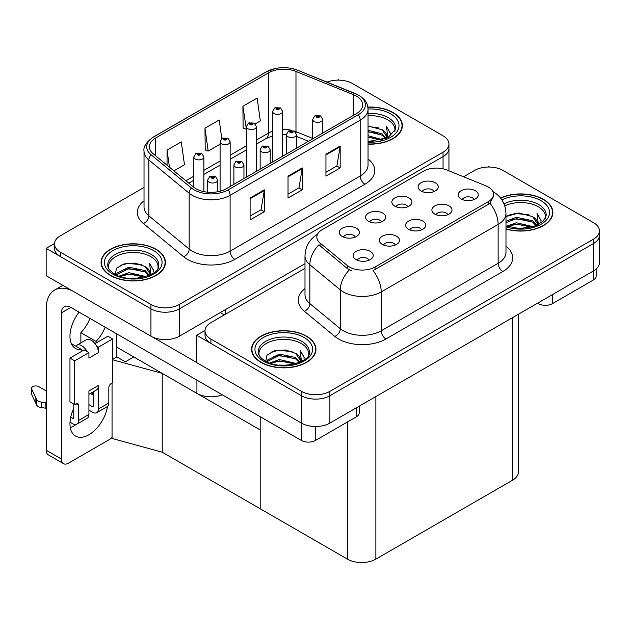 <?xml version="1.0" encoding="UTF-8"?>
<svg xmlns="http://www.w3.org/2000/svg" width="631" height="631" viewBox="0 0 631 631"><rect width="100%" height="100%" fill="white"/><g stroke="black" fill="none" stroke-linecap="round" stroke-linejoin="round"><path stroke-width="0.95" d="M222.341 394.84A20.113 11.61 180 0 1 196.919 393.405L116.419 346.932M304.994 263.679L179.378 336.205A20.113 11.61 0 0 1 150.935 336.205L46.166 275.715L46.166 248.346L150.935 308.835A20.113 11.61 0 0 0 179.378 308.835L443.049 156.606A20.113 11.61 0 0 0 448.941 148.395A20.113 11.61 0 0 1 443.049 156.606L179.378 308.835A20.113 11.61 0 0 1 150.935 308.835L60.387 256.557A20.113 11.61 0 0 1 54.495 248.346L54.495 243.968A20.113 11.61 0 0 0 60.387 252.179L150.935 304.45A20.113 11.61 0 0 0 179.378 304.45L443.049 152.221A20.113 11.61 0 0 0 448.941 144.01A20.113 11.61 0 0 0 443.049 135.799L352.5 83.529A20.113 11.61 0 0 0 327.032 82.109M339.036 80.137L338.279 79.695L337.522 80.137M54.511 243.527L46.166 248.346M112.626 359.299L116.798 356.894L125.332 361.823L133.772 356.949L125.332 361.823L116.419 356.673M162.214 452.198L162.214 373.371L260.201 429.94L260.201 508.767L162.214 452.198L112.058 438.458L112.058 383.056M112.626 359.788L162.214 373.371M421.579 229.873A6.034 3.486 0 0 0 419.962 228.17A6.034 3.486 0 0 0 414.015 227.286A6.034 3.486 0 0 0 409.811 229.873M422.802 221.055A10.057 5.805 0 0 0 409.921 220.408A10.057 5.805 0 0 0 406.585 227.625A10.057 5.805 0 0 0 408.58 229.266A10.057 5.805 0 0 0 424.797 227.625A10.057 5.805 0 0 0 422.802 221.055M381.518 221.907A6.034 3.486 0 0 0 379.901 220.211A6.034 3.486 0 0 0 373.954 219.328A6.034 3.486 0 0 0 369.75 221.907M382.749 213.089A10.057 5.805 0 0 0 369.861 212.442A10.057 5.805 0 0 0 366.532 219.659A10.057 5.805 0 0 0 368.528 221.3A10.057 5.805 0 0 0 384.744 219.659A10.057 5.805 0 0 0 382.749 213.089M395.314 245.033A6.034 3.486 0 0 0 393.697 243.337A6.034 3.486 0 0 0 387.75 242.454A6.034 3.486 0 0 0 383.545 245.033M396.544 236.223A10.057 5.805 0 0 0 383.656 235.568A10.057 5.805 0 0 0 380.327 242.785A10.057 5.805 0 0 0 382.323 244.434A10.057 5.805 0 0 0 398.54 242.785A10.057 5.805 0 0 0 396.544 236.223M369.056 260.193A6.034 3.486 0 0 0 367.431 258.497A6.034 3.486 0 0 0 361.492 257.614A6.034 3.486 0 0 0 357.28 260.193M370.279 251.383A10.057 5.805 0 0 0 357.391 250.736A10.057 5.805 0 0 0 354.062 257.953A10.057 5.805 0 0 0 356.058 259.593A10.057 5.805 0 0 0 372.274 257.953A10.057 5.805 0 0 0 370.279 251.383M447.844 214.706A6.034 3.486 0 0 0 446.22 213.01A6.034 3.486 0 0 0 440.28 212.126A6.034 3.486 0 0 0 436.068 214.706M449.067 205.895A10.057 5.805 0 0 0 436.179 205.249A10.057 5.805 0 0 0 432.85 212.466A10.057 5.805 0 0 0 434.846 214.106A10.057 5.805 0 0 0 451.062 212.466A10.057 5.805 0 0 0 449.067 205.895M474.102 199.546A6.034 3.486 0 0 0 472.485 197.85A6.034 3.486 0 0 0 466.538 196.967A6.034 3.486 0 0 0 462.334 199.546M475.332 190.728A10.057 5.805 0 0 0 462.444 190.081A10.057 5.805 0 0 0 459.116 197.298A10.057 5.805 0 0 0 461.111 198.939A10.057 5.805 0 0 0 477.328 197.298A10.057 5.805 0 0 0 475.332 190.728M434.049 191.579A6.034 3.486 0 0 0 432.424 189.884A6.034 3.486 0 0 0 426.485 189A6.034 3.486 0 0 0 422.273 191.579M435.272 182.769A10.057 5.805 0 0 0 422.384 182.122A10.057 5.805 0 0 0 419.055 189.332A10.057 5.805 0 0 0 421.051 190.98A10.057 5.805 0 0 0 437.267 189.332A10.057 5.805 0 0 0 435.272 182.769M407.784 206.739A6.034 3.486 0 0 0 406.167 205.043A6.034 3.486 0 0 0 400.22 204.16A6.034 3.486 0 0 0 396.016 206.739M409.006 197.929A10.057 5.805 0 0 0 396.126 197.282A10.057 5.805 0 0 0 392.79 204.499A10.057 5.805 0 0 0 394.785 206.14A10.057 5.805 0 0 0 411.002 204.499A10.057 5.805 0 0 0 409.006 197.929M355.261 237.067A6.034 3.486 0 0 0 353.636 235.371A6.034 3.486 0 0 0 347.697 234.487A6.034 3.486 0 0 0 343.485 237.067M356.483 228.256A10.057 5.805 0 0 0 343.595 227.61A10.057 5.805 0 0 0 340.267 234.827A10.057 5.805 0 0 0 342.262 236.467A10.057 5.805 0 0 0 358.479 234.827A10.057 5.805 0 0 0 356.483 228.256M488.173 186.926A18.102 10.451 0 0 0 485.76 185.759L446.724 169.976A18.102 10.451 0 0 0 423.543 171.143L322.133 229.692A18.102 10.451 0 0 0 316.833 237.082A18.102 10.451 0 0 0 320.106 243.077L347.436 265.612A18.102 10.451 0 0 0 375.066 267.008L488.173 201.707A18.102 10.451 0 0 0 493.481 194.316A18.102 10.451 0 0 0 488.173 186.926M489.553 167.034L488.796 166.592L488.031 167.034M205.02 330.423L196.675 335.242L301.444 395.732A20.113 11.61 0 0 0 329.887 395.732L593.558 243.503A20.113 11.61 0 0 0 599.45 235.292A20.113 11.61 0 0 1 593.558 243.503L329.887 395.732A20.113 11.61 0 0 1 301.444 395.732L210.904 343.453A20.113 11.61 0 0 1 205.012 335.242L205.012 330.865A20.113 11.61 0 0 0 210.904 339.076L301.444 391.346A20.113 11.61 0 0 0 329.887 391.346L593.558 239.117A20.113 11.61 0 0 0 599.45 230.907A20.113 11.61 0 0 0 593.558 222.696L503.017 170.425A20.113 11.61 0 0 0 474.567 170.425L463.556 176.783M196.675 335.242L196.675 362.612L301.444 423.101A20.113 11.61 0 0 0 329.887 423.101L593.558 270.873A20.113 11.61 0 0 0 599.45 262.662L599.45 230.907M518.382 314.27L518.382 472.035A20.113 11.61 180 0 1 512.498 480.246L375.871 559.129A20.113 11.61 180 0 1 347.429 559.129L260.201 508.767L260.201 416.697M368.039 144.128A32.181 18.575 0 0 0 402.365 125.593A32.181 18.575 0 0 0 392.939 112.452A32.181 18.575 0 0 0 367.857 107.065M156.007 249.245A32.181 18.575 0 0 0 120.931 245.222A32.181 18.575 0 0 0 101.07 262.386A32.181 18.575 0 0 0 110.496 275.526A32.181 18.575 0 0 0 145.564 279.549A32.181 18.575 0 0 0 165.432 262.386A32.181 18.575 0 0 0 156.007 249.245M101.402 264.089A32.181 18.575 0 0 0 101.291 264.578M356.389 96.117A21.454 12.383 180 0 1 362.675 104.872A21.454 12.383 180 0 1 356.389 113.635L226.308 188.732A21.454 12.383 180 0 1 193.567 187.076L153.27 153.854A21.454 12.383 180 0 1 149.389 146.747A21.454 12.383 180 0 1 155.668 137.992L268.498 72.849A21.454 12.383 180 0 1 295.978 71.461L353.526 94.729A21.454 12.383 180 0 1 356.389 96.117M358.282 95.021A24.136 13.937 0 0 0 355.064 93.459L297.516 70.191A24.136 13.937 0 0 0 291.719 68.471A24.136 13.937 0 0 0 275.621 68.471A24.136 13.937 0 0 0 266.605 71.753L153.775 136.895A24.136 13.937 0 0 0 151.069 154.745L191.367 187.967A24.136 13.937 0 0 0 228.201 189.828L358.282 114.724A24.136 13.937 0 0 0 358.282 95.021M250.105 198.039L250.105 219.935L264.326 211.724L264.326 189.828L250.105 198.039M250.105 216.054L261.06 209.729L264.271 190.554A5.363 3.1 -120 0 0 264.326 189.828M260.966 209.784L264.326 211.724M325.951 154.248L325.951 176.144L340.172 167.933L340.172 146.037L325.951 154.248M325.951 172.263L336.907 165.937L340.117 146.763A5.363 3.1 -120 0 0 340.172 146.037M336.812 165.992L340.172 167.933M288.028 176.144L288.028 198.039L302.249 189.828L302.249 167.933L288.028 176.144M288.028 194.159L298.984 187.833L302.194 168.658A5.363 3.1 -120 0 0 302.249 167.933M298.889 187.888L302.249 189.828M144.026 187.47L60.387 235.757A20.113 11.61 0 0 0 54.495 243.968M255.279 123.881L260.335 120.963L257.125 98.089L242.896 106.3L243.132 128.061M173.896 170.867L184.481 164.754L181.271 141.88L167.049 150.091L167.049 165.219M221.796 138.536L219.194 119.985L204.972 128.196L205.201 149.957M204.972 128.196L208.183 151.069L220.093 144.191M208.183 151.069L204.972 149.87M242.896 106.3L246.358 129.032M246.106 129.174L242.896 127.975M167.049 150.091L169.447 167.199M165.204 264.578A32.181 18.575 0 0 0 165.093 264.089M402.136 127.785A32.181 18.575 0 0 0 402.026 127.296M505.983 229.014A32.181 18.575 0 0 0 552.874 212.489A32.181 18.575 0 0 0 543.449 199.357A32.181 18.575 0 0 0 500.541 198.008M306.516 336.149A32.181 18.575 0 0 0 271.448 332.119A32.181 18.575 0 0 0 251.58 349.282A32.181 18.575 0 0 0 261.005 362.423A32.181 18.575 0 0 0 296.081 366.445A32.181 18.575 0 0 0 315.942 349.282A32.181 18.575 0 0 0 306.516 336.149M251.919 350.986A32.181 18.575 0 0 0 251.808 351.475M493.481 194.316L493.481 196.533L489.932 203.158L488.173 204.436L373.031 270.652A23.465 13.551 60 0 1 381.227 291.916A26.817 15.483 180 0 1 343.303 291.916A26.817 15.483 180 0 1 340.298 289.85L309.845 264.736A26.817 15.483 180 0 1 304.994 255.855L304.994 294.724A26.817 15.483 0 0 0 309.845 303.598L340.298 328.712A26.817 15.483 0 0 0 343.303 330.778A26.817 15.483 0 0 0 381.227 330.778L498.135 263.285A26.817 15.483 0 0 0 505.983 252.337L505.983 213.475A26.817 15.483 180 0 1 498.135 224.423A23.465 13.551 -120 0 0 489.932 203.158M351.506 270.652L347.436 268.601L318.892 244.828A23.465 15.696 129.5 0 0 309.845 264.736L309.845 303.598A6.704 4.48 -50.5 0 1 304.355 311.296A33.522 19.356 180 0 1 304.994 288.58M304.994 268.325L210.904 322.654A20.113 11.61 0 0 0 205.012 330.865M315.721 351.475A32.181 18.575 0 0 0 315.61 350.986M552.653 214.682A32.181 18.575 0 0 0 552.543 214.193M203.884 191.635L203.884 156.985A5.024 2.903 180 0 1 200.784 159.667A5.024 2.903 180 0 1 195.302 159.036A5.024 2.903 180 0 1 193.827 156.985L195.839 153.491A3.352 2.019 57.8 0 1 197.621 153.593A1.672 0.97 0 0 0 197.677 154.926A1.672 0.97 0 0 0 200.043 154.926A1.672 0.97 0 0 0 200.043 153.562A1.672 0.97 0 0 0 197.724 153.53L199.53 154.248L198.386 154.516L197.621 153.593M198.41 154.532L198.41 153.956M197.724 153.53A3.352 1.846 -117.9 0 0 196.162 153.301A3.352 1.846 -117.9 0 0 196.012 153.404M198.386 154.516L198.363 153.98M217.679 191.769L217.679 180.111A5.024 2.903 180 0 1 214.579 182.793A5.024 2.903 180 0 1 209.098 182.162A5.024 2.903 180 0 1 207.623 180.111L209.634 176.617A3.352 2.019 57.8 0 1 211.417 176.719A1.672 0.97 0 0 0 211.472 178.052A1.672 0.97 0 0 0 213.838 178.052A1.672 0.97 0 0 0 213.838 176.688A1.672 0.97 0 0 0 211.519 176.656L213.325 177.374L212.182 177.642L211.417 176.719M212.197 177.658L212.197 177.09M211.519 176.656A3.352 1.846 -117.9 0 0 209.957 176.435A3.352 1.846 -117.9 0 0 209.807 176.53M212.182 177.642L212.158 177.114M230.149 186.516L230.149 141.817A5.024 2.903 180 0 1 227.05 144.499A5.024 2.903 180 0 1 221.568 143.868A5.024 2.903 180 0 1 220.093 141.817L222.096 138.331A3.352 2.019 57.8 0 1 223.887 138.426A1.672 0.97 0 0 0 223.934 139.766A1.672 0.97 0 0 0 226.308 139.766A1.672 0.97 0 0 0 226.308 138.394A1.672 0.97 0 0 0 223.989 138.37L225.795 139.08L224.644 139.356L223.887 138.426M224.668 139.364L224.668 138.796M223.989 138.37A3.352 1.846 -117.9 0 0 222.42 138.142A3.352 1.846 -117.9 0 0 222.278 138.236M224.628 139.341L224.628 138.82M256.415 171.348L256.415 126.657A5.024 2.903 180 0 1 253.307 129.339A5.024 2.903 180 0 1 247.833 128.708A5.024 2.903 180 0 1 246.358 126.657L248.362 123.163A3.352 2.019 57.8 0 1 250.152 123.266A1.672 0.97 0 0 0 250.199 124.607A1.672 0.97 0 0 0 252.574 124.607A1.672 0.97 0 0 0 252.574 123.234A1.672 0.97 0 0 0 250.255 123.203L252.053 123.921L250.909 124.197L250.152 123.266M250.933 124.204L250.933 123.637M250.255 123.203A3.352 1.846 -117.9 0 0 248.685 122.982A3.352 1.846 -117.9 0 0 248.535 123.077M250.909 124.197L250.893 123.66M282.672 156.188L282.672 111.49A5.024 2.903 180 0 1 279.572 114.172A5.024 2.903 180 0 1 274.091 113.548A5.024 2.903 180 0 1 272.616 111.49L274.627 108.004A3.352 2.019 57.8 0 1 276.41 108.106A1.672 0.97 0 0 0 276.465 109.439A1.672 0.97 0 0 0 278.831 109.439A1.672 0.97 0 0 0 278.831 108.075A1.672 0.97 0 0 0 276.512 108.043L278.318 108.753L277.175 109.029L276.41 108.106M277.198 109.045L277.198 108.469M276.512 108.043A3.352 1.846 -117.9 0 0 274.95 107.814A3.352 1.846 -117.9 0 0 274.8 107.909M277.151 109.021L277.151 108.493M243.945 178.549L243.945 164.943A5.024 2.903 180 0 1 240.845 167.625A5.024 2.903 180 0 1 235.363 167.002A5.024 2.903 180 0 1 233.888 164.943L235.891 161.457A3.352 2.019 57.8 0 1 237.682 161.552A1.672 0.97 0 0 0 237.729 162.893A1.672 0.97 0 0 0 240.103 162.893A1.672 0.97 0 0 0 240.103 161.528A1.672 0.97 0 0 0 237.784 161.497L239.591 162.206L238.439 162.482L237.682 161.552M238.463 162.498L238.463 161.922M237.784 161.497A3.352 1.846 -117.9 0 0 236.215 161.268A3.352 1.846 -117.9 0 0 236.073 161.362M238.439 162.482L238.423 161.946M270.21 163.39L270.21 149.784A5.024 2.903 180 0 1 267.102 152.465A5.024 2.903 180 0 1 261.62 151.834A5.024 2.903 180 0 1 260.153 149.784L262.157 146.297A3.352 2.019 57.8 0 1 263.947 146.392A1.672 0.97 0 0 0 263.995 147.733A1.672 0.97 0 0 0 266.369 147.733A1.672 0.97 0 0 0 266.369 146.36A1.672 0.97 0 0 0 264.05 146.337L265.848 147.047L264.704 147.323L263.947 146.392M264.728 147.331L264.728 146.763M264.05 146.337A3.352 1.846 -117.9 0 0 262.48 146.108A3.352 1.846 -117.9 0 0 262.33 146.203M264.689 147.307L264.689 146.786M296.467 148.222L296.467 134.624A5.024 2.903 180 0 1 293.368 137.306A5.024 2.903 180 0 1 287.886 136.675A5.024 2.903 180 0 1 286.411 134.624L288.422 131.13A3.352 2.019 57.8 0 1 290.205 131.232A1.672 0.97 0 0 0 290.26 132.565A1.672 0.97 0 0 0 292.626 132.565A1.672 0.97 0 0 0 292.626 131.201A1.672 0.97 0 0 0 290.307 131.169L292.114 131.887L290.97 132.155L290.986 131.595M290.307 131.169A3.352 1.846 -117.9 0 0 288.746 130.94A3.352 1.846 -117.9 0 0 288.596 131.043M290.946 132.147L290.205 131.232M290.97 132.155L290.946 131.619M322.733 133.062L322.733 119.456A5.024 2.903 180 0 1 319.633 122.138A5.024 2.903 180 0 1 314.151 121.507A5.024 2.903 180 0 1 312.676 119.456L314.68 115.97A3.352 2.019 57.8 0 1 316.47 116.065A1.672 0.97 0 0 0 316.517 117.405A1.672 0.97 0 0 0 318.892 117.405A1.672 0.97 0 0 0 318.892 116.033A1.672 0.97 0 0 0 316.573 116.009L318.379 116.719L317.227 116.995L317.251 116.435M316.573 116.009A3.352 1.846 -117.9 0 0 315.003 115.781A3.352 1.846 -117.9 0 0 314.861 115.875M317.212 116.98L316.47 116.065M317.227 116.995L317.212 116.459M552.456 294.598L552.456 303.629L593.227 280.093L593.227 271.062M596.177 269.011L596.177 275.992A10.057 5.805 180 0 1 593.227 280.093M552.456 303.629A10.057 5.805 180 0 1 538.235 303.629L538.235 302.809M537.525 303.219L538.235 303.629M76.059 424.482A26.817 15.483 -60 0 1 73.756 425.972A26.817 15.483 -60 0 1 70.286 427.613M107.515 406.435A26.817 15.483 -60 0 1 88.924 434.735A26.817 15.483 -60 0 1 75.515 436.06A26.817 15.483 -60 0 1 73.756 408.462M81.817 351.254L81.817 349.661L71.35 343.611M105.164 327.181A26.817 15.483 -60 0 1 96.038 341.45L96.038 343.043M96.038 341.45L80.863 332.687L80.863 342.925M315.524 426.501L315.524 440.422L356.294 416.886L356.294 407.855M224.265 314.932L220.243 312.605M196.675 362.502L152.663 337.096M89.996 318.426A26.817 15.483 -60 0 1 80.863 332.687M92.702 392.166A26.817 15.483 -60 0 1 92.67 394.746M61.428 459.037A10.057 5.805 120 0 0 63.51 463.643L48.342 454.88A10.057 5.805 -60 0 1 46.26 450.282L61.428 459.037L61.428 312.881A13.409 7.738 60 0 1 64.204 306.745A13.409 7.738 60 0 1 70.909 307.407L301.303 440.422L301.303 423.015M72.384 290.852A40.226 23.221 -120 0 0 54.589 290.086A40.226 23.221 -120 0 0 46.26 308.504L46.26 450.282M63.51 463.643A10.057 5.805 120 0 0 68.542 463.146L109.313 439.602A10.057 5.805 120 0 0 112.058 437.378M81.817 349.661A26.817 15.483 -60 0 1 75.515 348.478A26.817 15.483 -60 0 1 79.135 312.156M116.419 357.114L116.419 333.681M359.236 406.151L359.236 412.784A10.057 5.805 180 0 1 356.294 416.886M315.524 440.422A10.057 5.805 180 0 1 301.303 440.422M87.117 351.577L88.924 352.626L74.703 360.837L69.962 358.1L84.183 349.889L87.117 351.577A10.057 5.805 -120 0 0 81.817 345.78A10.057 5.805 -120 0 0 76.785 345.283A10.057 5.805 -120 0 0 75.775 346.174M96.598 346.103L98.404 347.153L98.404 352.626A10.057 5.805 -120 0 0 96.598 346.103A10.057 5.805 -120 0 0 91.298 340.306A10.057 5.805 -120 0 0 86.266 339.809L76.785 345.283M70.009 422.171L72.81 423.787A8.045 4.646 -120 0 0 76.832 424.182A8.045 4.646 -120 0 0 78.496 420.498L88.924 414.48L88.924 390.944L98.404 385.47L98.404 409.006L108.832 402.988L108.832 387.655A3.352 1.932 -60 0 1 111.206 383.553L112.626 382.733L112.626 338.942L107.885 336.205L94.997 343.643M88.924 414.48A8.045 4.646 60 0 1 87.259 418.164L76.832 424.182M46.26 390.944L38.862 386.669A4.283 2.469 180 0 0 34.192 386.133A4.283 2.469 180 0 0 31.55 388.412L31.55 393.894A4.283 2.469 0 0 0 31.692 394.533L36.772 405.323A6.704 3.873 0 0 0 41.346 407.563L41.346 402.089L46.26 402.988M88.924 394.343L96.322 390.068A10.057 5.805 -120 0 0 98.404 385.47M93.664 391.606L93.664 406.269A1.341 0.773 60 0 1 93.388 406.885A1.341 0.773 60 0 1 92.718 406.814L93.664 406.269M88.924 404.629L92.718 406.814M108.832 402.988A8.045 4.646 60 0 1 107.167 406.664L96.74 412.69A8.045 4.646 -120 0 1 92.718 412.288L88.924 410.103M96.74 412.69A8.045 4.646 -120 0 0 98.404 409.006M98.404 352.626L88.924 358.1L88.924 352.626M73.756 404.077L73.756 417.761A1.341 0.773 60 0 1 73.48 418.377A1.341 0.773 60 0 1 72.81 418.314L73.756 417.761M69.962 358.1L69.962 401.892L74.703 404.629L76.122 403.808A3.352 1.932 -60 0 1 77.802 403.643A3.352 1.932 -60 0 1 78.496 405.173L78.496 420.498M93.664 395.321L90.446 393.46M112.626 338.942L98.404 347.153M74.703 360.837L74.703 404.629M46.26 408.462L45.811 408.194L45.811 402.72M70.743 417.123L72.81 418.314M45.811 408.194L41.346 407.563M41.346 402.089A6.704 3.873 0 0 1 36.772 399.849L31.692 389.059A4.283 2.469 180 0 1 31.55 388.412M36.772 399.849L36.772 405.323M35.88 398.066L35.88 403.54M368.039 115.702A24.806 14.324 180 0 1 387.726 119.843A24.806 14.324 180 0 1 394.84 131.524M367.889 107.254A31.842 18.386 180 0 1 392.703 112.594A31.842 18.386 180 0 1 402.026 125.593A31.842 18.386 180 0 1 368.039 143.939M368.039 126.074L382.031 129.702L386.937 136.872M368.039 141.194L373.102 141.533M368.039 135.72L382.796 139.798M368.039 137.085L381.337 140.216M368.039 130.246L382.031 133.804L386.33 138.489M368.039 131.611L382.031 135.176L385.73 138.749M386.653 138.347A16.761 9.678 0 0 0 386.945 136.541A16.761 9.678 0 0 0 382.031 129.702M387.884 137.747L386.495 126.516L390.573 133.575L390.415 135.05M386.495 126.516L390.565 133.843M368.039 126.445L378.482 127.872M368.039 131.918L378.001 133.204M368.039 137.392L378.001 138.678M504.784 205.88A24.806 14.324 180 0 1 538.235 206.739A24.806 14.324 180 0 1 545.358 218.421M500.683 198.189A31.842 18.386 180 0 1 543.212 199.491A31.842 18.386 180 0 1 552.543 212.489A31.842 18.386 180 0 1 505.983 228.801M505.983 216.536L518.919 212.97L532.548 216.599L537.446 223.768M515.969 228.28L523.612 228.43M506.614 226.213L516.355 222.759L533.313 226.703M507.955 226.663L516.355 224.131L531.846 227.121M505.983 221.284L516.355 217.285L532.548 220.7L536.839 225.385M505.983 222.648L516.355 218.657L532.548 222.073L536.247 225.646M537.162 225.243A16.761 9.678 0 0 0 537.454 223.437A16.761 9.678 0 0 0 532.548 216.599M538.401 224.644L537.005 213.412L541.082 220.479L540.925 221.946M537.005 213.412L541.082 220.747M507.829 215.423L515.417 213.554L528.999 214.769M510.526 219.974L515.417 219.028L528.518 220.101M510.526 225.448L515.417 224.502L528.518 225.575M108.587 268.317A24.806 14.324 180 0 1 122.524 253.851A24.806 14.324 180 0 1 150.793 256.636A24.806 14.324 180 0 1 157.908 268.317M155.77 249.387A31.842 18.386 180 0 1 165.093 262.386A31.842 18.386 180 0 1 145.438 279.367A31.842 18.386 180 0 1 110.733 275.384A31.842 18.386 180 0 1 101.402 262.386A31.842 18.386 180 0 1 121.065 245.396A31.842 18.386 180 0 1 155.77 249.387M115.244 274.375L116.514 268.27L124.141 263.876L135.176 263.08L145.098 266.487L149.997 273.665M128.519 278.168L136.162 278.318M119.164 276.102L128.913 272.655L145.864 276.591M120.505 276.552L128.913 274.02L144.404 277.009M116.506 275.013L117.058 273.113L128.913 267.181L145.098 270.596L149.389 275.282M116.774 275.132L117.058 274.477L128.913 268.546L145.098 271.961L148.798 275.542M149.713 275.14A16.761 9.678 0 0 0 150.012 273.333A16.761 9.678 0 0 0 145.098 266.487M150.951 274.54L149.563 263.308L153.641 270.368L153.483 271.843M149.563 263.308L153.633 270.636M120.387 265.32L127.975 263.442L141.549 264.665M123.084 269.871L127.975 268.916L141.068 269.997M123.084 275.345L127.975 274.39L141.068 275.471M259.104 355.214A24.806 14.324 180 0 1 273.042 340.748A24.806 14.324 180 0 1 301.303 343.532A24.806 14.324 180 0 1 308.425 355.214M306.28 336.284A31.842 18.386 180 0 1 315.61 349.282A31.842 18.386 180 0 1 295.947 366.272A31.842 18.386 180 0 1 261.242 362.281A31.842 18.386 180 0 1 251.919 349.282A31.842 18.386 180 0 1 271.575 332.3A31.842 18.386 180 0 1 306.28 336.284M265.754 361.279L267.023 355.166L274.659 350.773L285.693 349.976L295.616 353.392L300.514 360.561M279.036 365.073L286.679 365.223M269.682 362.999L279.423 359.552L296.373 363.495M271.022 363.456L279.423 360.916L294.914 363.913M267.016 361.91L267.576 360.009L279.423 354.078L295.616 357.493L299.906 362.178M267.292 362.036L267.576 361.374L279.423 355.442L295.616 358.865L299.307 362.439M300.23 362.036A16.761 9.678 0 0 0 300.522 360.23A16.761 9.678 0 0 0 295.616 353.392M301.468 361.437L300.072 350.205L304.15 357.272L303.992 358.739M300.072 350.205L304.142 357.54M270.896 352.216L278.484 350.347L292.066 351.562M273.594 356.767L278.484 355.821L291.577 356.894M273.594 362.241L278.484 361.295L291.577 362.368M196.919 393.405L196.919 380.154M150.935 336.205L150.935 304.45M443.049 168.832L443.049 152.221M179.378 336.205L179.378 304.45M225.362 314.309L225.362 309.655M593.558 270.873L593.558 239.117M329.887 423.101L329.887 391.346M301.444 423.101L301.444 391.346M512.498 480.246L512.498 317.669M375.871 559.129L375.871 396.552M347.429 559.129L347.429 422.005M320.106 243.077L320.106 246.058M347.436 265.612L347.436 268.601M375.066 267.008L375.066 269.737M488.173 201.707L488.173 204.436M368.039 158.949A33.522 19.356 180 0 1 364.923 184.244L234.842 259.349A6.704 3.873 60 0 1 230.102 251.138L360.183 176.033A26.817 15.483 0 0 0 368.039 165.085L368.039 109.25A26.817 15.483 180 0 1 360.183 120.198A6.704 3.873 -120 0 0 358.282 114.724M234.842 259.349A33.522 19.356 180 0 1 187.431 259.349A33.522 19.356 180 0 1 183.676 256.762L143.379 223.54A33.522 19.356 180 0 1 144.026 200.824M192.171 251.138A26.817 15.483 0 0 0 230.102 251.138L230.102 195.302A26.817 15.483 180 0 1 189.174 193.236L148.877 160.006A26.817 15.483 180 0 1 144.026 151.124L144.026 206.96A26.817 15.483 0 0 0 148.877 215.841L189.174 249.071A26.817 15.483 0 0 0 192.171 251.138M355.482 93.633A6.704 3.139 112 0 0 355.269 93.522A6.704 3.139 112 0 0 355.064 93.459M275.621 68.471L266.093 71.973A6.704 3.873 60 0 1 266.605 71.753M153.775 136.895A6.704 3.873 -120 0 0 153.27 137.108C146.274 142.164 143.19 146.842 144.026 151.124M151.069 154.745A6.704 4.48 129.5 0 0 148.877 160.006L148.877 215.841A6.704 4.48 -50.5 0 1 143.379 223.54M297.911 70.356A6.704 3.139 112 0 0 297.722 70.262A6.704 3.139 112 0 0 297.516 70.191M191.367 187.967A6.704 4.48 129.5 0 0 189.174 193.236L189.174 249.071A6.704 4.48 -50.5 0 1 183.676 256.762M228.201 189.828A6.704 3.873 60 0 1 230.102 195.302L360.183 120.198L360.183 176.033A6.704 3.873 60 0 0 364.923 184.244M60.387 252.179L60.387 256.557M155.668 137.992L155.668 155.833M353.526 94.729L353.526 115.284M295.978 71.461L295.978 131.674A21.454 12.383 0 0 0 294.425 131.106M312.676 138.426L295.978 131.674A12.068 5.655 -68 0 0 296.026 132.802M291.554 130.301A21.454 12.383 0 0 0 282.672 129.45M272.616 131.209A21.454 12.383 0 0 0 268.498 133.062L256.415 140.043M268.498 72.849L268.498 133.062A12.068 6.965 60 0 1 265.998 138.591L256.415 144.12M246.358 145.848L230.149 155.202M220.093 161.008L203.884 170.37M193.827 176.175L185.893 180.758M308.527 141.265L298.376 137.156A12.068 5.655 -68 0 1 296.467 134.931M288.028 176.838L302.194 168.658M325.951 154.942L340.117 146.763M250.105 198.733L264.271 190.554M385.967 338.989A6.704 3.873 60 0 1 381.227 330.778L381.227 291.916L498.135 224.423L498.135 263.285A6.704 3.873 60 0 0 502.875 271.496L385.967 338.989A33.522 19.356 180 0 1 338.563 338.989A33.522 19.356 180 0 1 334.809 336.41L304.355 311.296M349.44 269.839A23.465 15.696 129.5 0 0 340.298 289.85L340.298 328.712A6.704 4.48 -50.5 0 1 334.809 336.41M505.983 246.2A33.522 19.356 180 0 1 502.875 271.496M210.904 339.076L210.904 343.453M70.909 307.407L61.428 312.881M78.496 405.173L76.122 403.808M31.692 389.059L31.692 394.533M368.039 113.391A25.492 14.718 180 0 1 388.207 117.65A25.492 14.718 180 0 1 395.613 129.11L387.97 137.7L368.039 141.573M368.031 108.997A28.829 16.643 180 0 1 390.565 113.825A28.829 16.643 180 0 1 396.386 132.534A28.829 16.643 180 0 1 368.039 142.188M504.011 203.821A25.492 14.718 180 0 1 538.724 204.547A25.492 14.718 180 0 1 546.123 216.007L542.857 221.591L533.14 226.75L519.345 228.501L505.983 225.977M501.897 199.877A28.829 16.643 180 0 1 541.082 200.721A28.829 16.643 180 0 1 543.465 222.704A28.829 16.643 180 0 1 505.983 226.805M107.822 265.903A25.492 14.718 180 0 1 122.659 251.461A25.492 14.718 180 0 1 151.274 254.435A25.492 14.718 180 0 1 158.681 265.903C161 274.509 129.363 284.218 114.542 273.988C107.349 269.224 108.059 266.448 107.822 265.903M153.633 250.617A28.829 16.643 180 0 1 153.633 274.154A28.829 16.643 180 0 1 112.862 274.154A28.829 16.643 180 0 1 112.862 250.617A28.829 16.643 180 0 1 153.633 250.617M258.339 352.8A25.492 14.718 180 0 1 273.168 338.358A25.492 14.718 180 0 1 301.792 341.339A25.492 14.718 180 0 1 309.19 352.8C311.517 361.413 279.872 371.115 265.052 360.885C257.858 356.121 258.568 353.352 258.339 352.8M304.15 337.514A28.829 16.643 180 0 1 304.15 361.05A28.829 16.643 180 0 1 263.379 361.05A28.829 16.643 180 0 1 263.379 337.514A28.829 16.643 180 0 1 304.15 337.514M448.941 170.867L448.941 144.01M368.039 109.25C367.589 104.643 367.21 100.85 358.794 95.234L297.722 70.262L291.719 68.471M266.093 71.973L153.27 137.108M298.376 137.156L296.467 136.462M286.411 134.616L282.672 134.545M272.616 135.941L265.998 138.591M246.358 149.926L230.149 159.288M220.093 165.093L203.884 174.448M193.827 180.253L188.803 183.156M505.983 213.475C505.534 203.829 501.29 196.604 493.268 191.785L492.827 191.532M317.709 234.164C309.687 238.983 305.451 246.216 304.994 255.855M203.884 156.985L201.723 153.396L196.162 153.301M193.827 187.297L193.827 156.985M217.679 180.111L215.518 176.522L209.957 176.435M207.623 192.195L207.623 180.111M230.149 141.817L227.98 138.228L222.42 138.142M220.093 191.232L220.093 141.817M256.415 126.657L254.246 123.069L248.685 122.982M246.358 177.161L246.358 126.657M282.672 111.49L280.511 107.909L274.95 107.814M272.616 161.993L272.616 111.49M243.945 164.943L241.776 161.362L236.215 161.268M233.888 184.355L233.888 164.943M270.21 149.784L268.041 146.195L262.48 146.108M260.153 169.195L260.153 149.784M296.467 134.624L294.306 131.035L288.746 130.94M286.411 154.027L286.411 134.624M322.733 119.456L320.564 115.867L315.003 115.781M312.676 138.867L312.676 119.456M54.589 290.086L62.824 285.338M402.026 125.593L402.026 128.267M552.543 212.489L552.543 215.163M165.093 262.386L165.093 265.059M101.402 262.386L101.402 265.059M315.61 349.282L315.61 351.956M251.919 349.282L251.919 351.956"/></g></svg>
